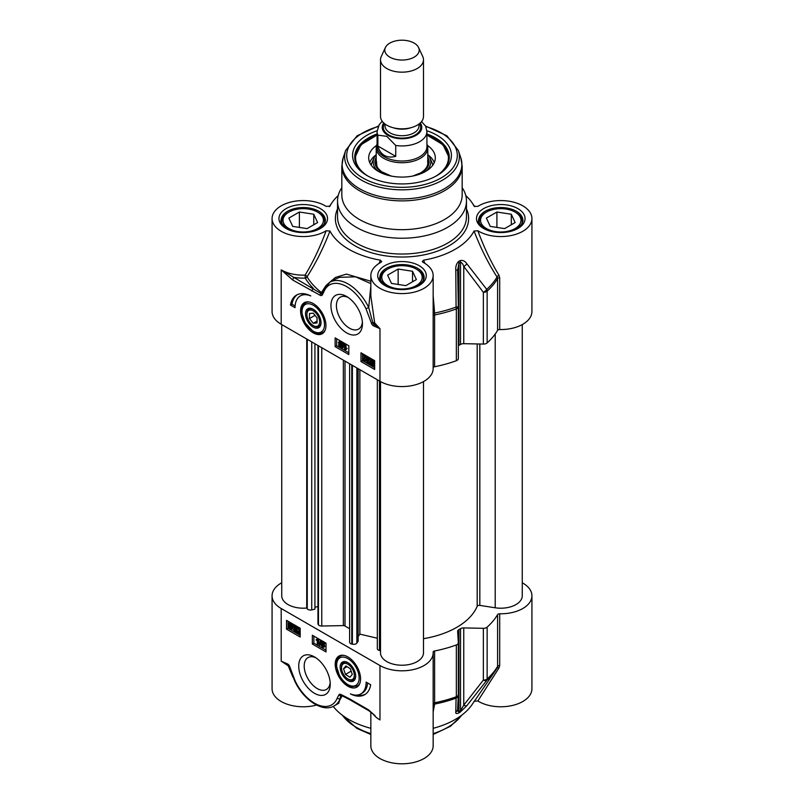 <?xml version="1.0" encoding="UTF-8"?>
<svg xmlns="http://www.w3.org/2000/svg" width="804" height="804" viewBox="0 0 804 804"><rect width="100%" height="100%" fill="white"/><g stroke="black" fill="none" stroke-linecap="round" stroke-linejoin="round"><path stroke-width="1.21" d="M474.048 701.249L477.857 700.977L498.993 667.963L499.696 665.551A2.151 1.236 0 0 0 497.596 666.395A101.002 58.31 180 0 1 487.134 678.948A4.301 2.482 180 0 1 483.355 680.094A4.301 2.181 37 0 0 486.721 680.415A100.51 58.029 0 0 0 495.425 670.606L471.908 704.806A75.214 43.426 180 0 1 433.155 728.313M370.845 712.042L370.845 745.81A31.155 17.989 0 0 0 402 763.8A31.155 17.989 0 0 0 433.155 745.81L433.155 652.818A31.155 17.989 180 0 1 413.919 669.441A31.155 17.989 180 0 1 379.97 665.541L281.199 608.517A31.155 17.989 180 0 1 272.074 595.794A31.155 17.989 180 0 1 281.742 582.769M370.845 728.313A75.214 43.426 180 0 1 333.248 706.394M272.074 595.794L272.074 688.787A31.155 17.989 0 0 0 316.565 705.048M477.857 700.977A31.155 17.989 0 0 0 512.108 705.54A31.155 17.989 0 0 0 531.926 688.787L531.926 595.794A31.155 17.989 180 0 1 499.696 613.774A2.151 1.236 0 0 0 497.596 614.618A101.002 58.31 180 0 1 487.134 627.17A4.301 2.482 180 0 1 483.355 628.316L463.757 627.924A4.301 2.482 0 0 0 460.531 628.668A81.656 47.145 180 0 1 458.943 629.592A4.301 2.482 0 0 0 457.637 631.371A4.301 2.482 0 0 0 457.637 631.452L458.33 642.768A4.301 2.482 180 0 1 458.33 642.858A4.301 2.482 180 0 1 456.34 644.949A101.002 58.31 180 0 1 434.592 650.989A2.151 1.236 0 0 0 433.135 652.165A2.151 1.236 0 0 0 433.145 652.205A31.155 17.989 180 0 1 433.155 652.818M340.223 698.586A2.151 1.598 -158.5 0 1 337.268 698.023A34.381 19.849 60 0 1 318.093 704.947A34.381 19.849 60 0 1 295.189 681.048L294.767 681.099C303.49 699.982 322.806 712.947 334.263 705.862L338.816 703.229L340.745 695.731A2.151 1.879 160.2 0 1 342.132 695.902A100.399 57.958 0 0 0 343.861 696.626M337.59 703.942L342.132 695.902A2.151 1.045 113.2 0 0 342.042 695.772M341.71 695.591A2.151 1.357 -65.1 0 1 341.509 695.52L341.449 695.5A1.799 1.035 60 0 1 341.469 695.5A1.799 1.035 60 0 0 340.745 695.731A2.151 1.708 -143 0 1 338.966 694.736L337.268 698.023M289.309 666.566A2.151 0.844 -12.3 0 0 289.319 666.677L289.319 666.677A2.151 0.844 -12.3 0 0 289.892 667.089A3.105 1.789 -120 0 0 287.43 663.873L281.199 661.149L288.083 664.948A2.151 1.427 -68.7 0 1 287.43 663.873M281.199 608.517L281.199 661.149L288.234 665.823A2.151 0.693 -67 0 0 288.083 664.948A1.558 0.894 60 0 1 288.204 665.009L294.767 681.099M369.036 710.796A2.151 1.236 -60 0 1 368.845 710.726A2.151 1.236 -60 0 1 368.393 709.741L349.217 698.666A2.151 1.236 -60 0 0 349.66 699.651L341.509 695.52A2.151 1.357 -65.1 0 1 340.896 694.455A3.598 2.08 -120 0 0 338.966 694.736M374.875 715.5L368.393 709.741M292.837 676.978L288.234 665.823A2.151 1.015 167 0 1 289.138 666.164M433.155 712.022L434.632 704.083L434.592 650.989M433.155 705.48A2.151 1.93 -176.5 0 1 434.632 704.083A100.51 58.029 0 0 0 456.079 698.113A4.301 3.94 2.6 0 0 458.33 694.676A4.301 2.482 180 0 1 456.34 696.726A4.301 1.889 69.8 0 1 456.079 698.113L455.778 712.093A4.301 4 3 0 0 457.637 708.957L458.32 694.817A4.301 4.301 0 0 0 458.33 694.636L458.33 642.858M498.993 667.963A2.151 1.136 34.1 0 0 497.113 667.963M497.596 614.618L497.596 666.395L495.425 670.606A100.51 58.029 0 0 0 497.063 668.034M483.355 628.316L483.355 680.094L463.757 705.158A4.301 2.141 39.4 0 0 466.843 705.701L486.721 680.415A4.301 2.955 -132.1 0 0 487.134 678.948L487.134 627.17M455.778 712.093C455.486 713.58 456.431 713.902 458.602 713.058A81.174 46.863 0 0 0 460.179 712.143L466.843 705.701M463.757 627.924L463.757 705.158L460.531 710.716A81.656 47.145 180 0 1 458.943 711.63C457.908 711.691 457.476 710.706 457.637 708.686M347.911 656.948A17.939 10.351 -120 0 0 343.378 655.3A17.939 10.351 -120 0 0 335.921 669.451A17.939 10.351 -120 0 0 351.649 687.742A17.939 10.351 -120 0 0 359.75 683.661A17.939 10.351 -120 0 0 347.911 656.948M314.475 656.918A22.271 12.864 -120 0 0 298.726 666.003A22.271 12.864 -120 0 0 314.475 693.289A22.271 12.864 -120 0 0 330.233 684.194A22.271 12.864 -120 0 0 314.475 656.918L314.475 656.918M370.694 684.747A30.944 17.869 60 0 1 364.614 694.736A30.944 17.869 60 0 1 350.393 693.882A25.788 14.884 -120 0 0 360.795 693.922A25.788 14.884 -120 0 0 366.142 682.124L370.694 684.747M300.193 637.029L286.515 629.13L286.515 620.356L300.193 628.256L300.193 637.029M326.022 651.943L312.354 644.044L312.354 635.271L326.022 643.17L326.022 651.943M312.354 644.044L313.872 643.17L326.022 650.185M313.872 636.155L313.872 643.17M322.123 642.034L323.429 641.431M324.213 642.125L324.545 646.969L322.525 647.341L321.027 644.858L321.901 644.034L321.208 642.567L322.515 641.964L323.841 644.094L323.168 644.768L324.032 646.617L324.937 646.084M321.61 640.617L320.364 645.039L319.449 645.562L320.324 640.627L319.449 645.562M318.173 638.637L316.153 639.602L317.831 639.25L317.831 644.537L317.268 644.215L317.268 640.095L316.153 640.235L317.459 639.059M318.746 638.959L318.746 644.014L317.831 644.537M321.208 642.567L323.228 641.552M324.756 643.572L323.168 644.768M321.027 644.858L321.901 644.034M322.484 642.466L321.791 642.868L322.525 642.496L323.268 643.763L322.535 644.145L321.791 642.868L322.525 642.496M323.268 643.763L322.535 644.145L323.268 643.723M322.515 644.667L321.6 645.2L322.515 644.667L323.449 646.285L322.535 646.808L321.6 645.2L322.515 644.667L323.439 646.285L322.535 646.808L323.449 646.285M322.695 642.346L323.439 643.622M321.419 640.507L320.776 640.889M320.967 640.245L320.324 640.627M318.535 638.848L317.831 639.25M286.515 629.13L288.033 628.256L300.193 635.271M288.033 621.241L288.033 628.256M297.731 631.532L298.957 630.627M300.193 633.964L296.746 632.467L299.178 630.034L298.344 628.638L296.857 628.768L298.153 627.391M297.771 628.236L299.249 627.572M300.193 630.828L298.415 631.793L300.193 632.778M294.787 628.768L294.455 628.085L295.47 627.803L294.726 626.547L293.339 626.577L294.716 626.014L296.053 628.145L295.42 628.849L296.274 630.637L294.736 631.391L293.289 629.07L294.756 628.788L295.681 630.346L294.736 630.859L295.681 630.306L294.787 628.768L293.842 629.311L294.736 630.859L295.681 630.306M294.455 628.085L296.385 627.271M294.254 626.055L295.631 625.482L296.957 627.622L296.334 628.326L297.178 630.105L295.862 631.532L297.178 630.105M293.691 624.497L293.138 624.879L293.631 626.979L292.063 629.16L290.556 628.979L289.149 627.612L288.626 627.994L288.355 624.999L289.008 623.331L290.546 623.532L291.952 624.909L292.475 624.537L292.716 627.512L292.063 629.16M292.596 626.427L293.5 625.894L293.631 626.979L292.716 627.512M289.008 623.331L290.546 622.688M292.354 623.723L292.827 624.336M296.817 632.055L298.616 630.879M298.324 628.627L297.43 629.17L298.344 628.638M296.857 628.768L298.334 628.105L299.761 630.376L297.53 632.296L299.761 634.205M295.45 627.612L294.545 628.135L295.47 627.803M294.726 626.547L293.902 627.019L294.726 626.547M293.339 626.577L295.51 625.552M296.957 627.622L295.42 628.849M293.289 629.07L293.842 629.311M293.681 624.497L292.777 625.02M293.108 624.165L292.475 624.537M293.138 624.879L292.234 625.411M289.189 627.673L288.626 627.994M291.832 625.693L291.611 628.497L290.535 628.366L289.52 627.351L291.832 625.693M291.571 625.18L289.259 626.839L289.45 624.004L291.571 625.18M291.862 625.793L290.435 626.829L291.963 628.055M290.877 627.391L289.963 627.924M290.435 626.829L289.52 627.351M290.013 623.914L289.963 625.602L289.048 626.125M289.963 625.602L290.164 626.316M357.569 695.028A30.944 17.869 -120 0 0 365.358 694.274M367.599 682.958A25.788 14.884 60 0 1 362.323 693.048L360.795 693.922M359.951 683.129A17.196 9.929 60 0 1 357.418 685.953L351.861 686.646C347.167 685.4 343.117 681.923 339.7 676.224L336.343 665.973C336.032 661.28 337.318 658.014 340.223 656.175A17.196 9.929 60 0 1 343.941 655.391M350.192 681.46A10.954 6.331 -120 0 0 351.358 681.601A10.954 6.331 -120 0 0 355.659 676.063A10.954 6.331 -120 0 0 347.911 662.647A10.954 6.331 -120 0 0 340.243 668.506A10.954 6.331 -120 0 0 350.192 681.46M355.649 675.661A9.99 5.769 60 0 1 351.74 680.315A9.99 5.769 60 0 1 348.594 679.36L347.911 678.958A9.025 5.206 60 0 1 341.529 667.903A9.025 5.206 60 0 1 346.926 663.742A9.025 5.206 60 0 1 353.991 672.868A9.025 5.206 60 0 1 350.745 679.832A9.025 5.206 60 0 1 347.911 678.958M341.529 667.903L341.529 667.119A9.99 5.769 60 0 1 348.253 662.858M352.283 674.435L349.861 677.259L345.479 674.415L343.529 668.747L345.951 665.933L350.333 668.767L352.283 674.435M343.529 668.747L347.107 666.687M345.479 674.415L351.147 671.139M330.163 682.506A18.412 10.623 60 0 1 326.414 689.46A18.412 10.623 60 0 1 308.012 678.837A18.412 10.623 60 0 1 308.012 657.582A18.412 10.623 60 0 1 315.912 657.813M522.258 582.769A31.155 17.989 180 0 1 531.926 595.794M377.076 144.027A25.788 14.884 0 0 0 376.212 147.846A25.788 14.884 0 0 0 383.769 158.368A25.788 14.884 0 0 0 411.869 161.594A25.788 14.884 0 0 0 427.788 147.846A25.788 14.884 0 0 0 426.924 144.027M385.387 47.567L381.237 56.571A21.487 12.402 0 0 0 380.513 59.767L380.513 116.429A21.487 12.402 0 0 0 386.804 125.203A21.487 12.402 0 0 0 410.221 127.886A21.487 12.402 0 0 0 423.487 116.429L423.487 59.767A21.487 12.402 0 0 0 422.763 56.571L418.613 47.567A17.196 9.929 0 0 0 402 40.2A17.196 9.929 0 0 0 385.387 47.567A17.196 9.929 0 0 0 389.839 57.144A17.196 9.929 0 0 0 410.583 58.722A17.196 9.929 0 0 0 418.613 47.567M425.628 126.107L421.517 121.615M395.739 156.348C391.377 157.524 387.588 157.212 384.372 155.403C381.196 153.524 379.036 150.398 377.87 146.026L377.87 135.152L386.804 136.338L395.739 145.464L395.739 156.348L377.87 146.026M382.222 121.273L379.207 124.66L377.076 131.534L377.076 146.629A24.924 14.392 0 0 0 384.372 156.8A24.924 14.392 0 0 0 411.537 159.926A24.924 14.392 0 0 0 426.924 146.629L426.924 131.534A24.924 14.392 0 0 1 395.739 145.464M380.513 59.767A21.487 12.402 0 0 0 386.804 68.541A21.487 12.402 0 0 0 410.221 71.224A21.487 12.402 0 0 0 423.487 59.767M313.258 327.168A10.954 6.331 -120 0 0 320.856 324.374A10.954 6.331 -120 0 0 321.007 322.695A10.954 6.331 -120 0 0 313.258 309.279A10.954 6.331 -120 0 0 305.51 313.751A10.954 6.331 -120 0 0 313.258 327.168M313.942 325.982L313.258 325.59A9.025 5.206 60 0 1 306.877 314.535A9.025 5.206 60 0 1 313.258 310.857A9.025 5.206 60 0 1 319.64 321.912A9.025 5.206 60 0 1 313.258 325.59L313.942 325.982A9.99 5.769 -120 0 0 321.007 322.283M313.61 309.49A9.99 5.769 -120 0 0 306.877 313.751L306.877 314.535M325.308 329.761A17.196 9.929 60 0 1 322.766 332.585C320.092 334.022 317.017 333.76 313.53 331.801L305.058 322.856L301.701 312.595C301.379 307.912 302.676 304.646 305.58 302.806A17.196 9.929 60 0 1 309.299 302.023M313.258 332.866A17.939 10.351 -120 0 0 325.107 330.293A17.939 10.351 -120 0 0 322.233 313.047A17.939 10.351 -120 0 0 308.736 301.932A17.939 10.351 -120 0 0 300.786 313.681A17.939 10.351 -120 0 0 313.258 332.866M317.057 322.947L313.258 323.288L309.46 318.565L309.46 313.5L313.258 313.158L317.057 317.881L317.057 322.947M313.258 323.288L317.057 321.097M309.46 318.565L315.027 315.349M322.474 292.164L321.801 293.289A1.799 1.035 60 0 1 320.836 293.43L281.199 269.883L292.777 280.073L320.273 295.359A3.598 2.08 -120 0 0 322.193 295.078L323.901 291.792A34.381 19.849 60 0 1 343.067 284.867A34.381 19.849 60 0 1 365.981 308.766L371.277 322.726A3.105 1.789 -120 0 0 373.729 325.942L379.97 328.665L374.031 324.324A2.151 1.427 111.3 0 0 373.729 325.942M322.193 295.078A2.151 1.708 37 0 1 321.801 293.289A2.151 0.804 28.9 0 0 321.409 292.535A100.399 57.958 180 0 1 307.058 276.817A2.151 1.045 32.9 0 0 305.118 275.119L305.249 278.114A2.151 1.658 149.2 0 0 307.058 276.817C315.851 263.129 323.489 247.863 329.952 231.019L326.143 230.758A31.155 17.989 180 0 1 291.892 235.321A31.155 17.989 180 0 1 272.074 218.567L272.074 311.56A31.155 17.989 0 0 0 281.199 324.273L379.97 381.297A31.155 17.989 0 0 0 413.919 385.196A31.155 17.989 0 0 0 433.155 368.574L433.155 275.591A31.155 17.989 180 0 1 402 293.581A31.155 17.989 180 0 1 370.845 275.591A31.155 17.989 180 0 1 380.875 262.365L381.709 261.561L380.423 260.164L379.096 263.39M346.695 332.896A22.271 12.864 -120 0 0 362.443 323.811A22.271 12.864 -120 0 0 346.695 296.525A22.271 12.864 -120 0 0 330.936 305.62A22.271 12.864 -120 0 0 346.695 332.896M290.465 305.068A30.944 17.869 60 0 1 296.545 295.078A30.944 17.869 60 0 1 310.776 295.932A25.788 14.884 -120 0 0 300.364 295.892A25.788 14.884 -120 0 0 295.028 307.691L290.465 305.068L291.993 304.183L295.088 305.982M360.976 352.785L374.654 360.684L374.654 369.458L360.976 361.559L360.976 352.785M335.137 337.871L348.815 345.77L348.815 354.544L335.137 346.645L335.137 337.871M336.665 338.755L336.665 345.77L348.815 352.785M339.268 341.971L340.765 341.248L342.263 343.73L341.398 344.554L342.082 346.021L340.775 346.624M342.926 343.549L344.293 343.288L342.976 347.961L342.062 348.484L342.926 343.549L342.062 348.484M344.554 344.574L346.021 344.373L346.021 348.484L347.147 348.353L346.233 349.509L344.554 349.861L344.554 344.574L345.117 344.896L345.117 349.016L346.233 348.886L344.916 350.072L345.831 349.539M338.353 342.504L339.851 341.77L341.358 344.253L340.484 345.087L341.167 346.554L339.861 347.157L338.544 345.016L339.218 344.353L338.353 342.504L339.66 341.087M342.082 346.021L339.861 347.157M338.544 345.016L339.218 344.353M342.263 343.73L340.484 345.087M340.594 346.243L339.851 346.614L339.117 345.358L339.851 344.966L340.594 346.243L339.851 346.614L340.594 346.192M339.117 345.358L339.851 344.966L339.117 345.358M340.775 343.921L339.871 344.444L338.926 342.826L339.851 342.303L340.775 343.921L339.871 344.444L340.775 343.921L339.841 342.303L338.926 342.826L339.851 342.303M340.032 344.826L340.765 346.092M344.293 343.288L343.378 343.81M346.021 348.484L345.117 349.016M346.021 344.373L345.117 344.896M347.147 348.353L346.233 348.886M335.137 346.645L336.665 345.77M362.493 353.67L362.493 360.684L374.654 367.699M364.343 357.961L365.529 360.343L364.051 361.016L362.624 358.735L364.845 356.805L362.624 355.529L363.529 354.383L366.544 356.122L365.378 357.388M362.624 354.906L365.629 356.644L363.207 359.087L364.061 360.483L365.86 359.418L366.443 359.82L365.137 361.197L366.443 359.82M366.111 358.473L367.649 357.72L369.096 360.041L367.639 358.252L368.845 360.504L366.915 361.318L367.659 362.564L369.036 362.534L367.669 363.106L366.333 360.966L366.966 360.262L366.111 358.473L367.428 357.056M367.82 360.785L368.574 362.041M368.483 362.091L369.669 361.78M369.951 362.001L368.584 362.574M367.026 357.951L368.564 357.197L370.011 359.519L369.096 360.041M370.473 364.252L369.599 364.091L370.312 359.951L372.744 359.609L374.141 360.966M374.654 361.308L374.654 362.021M374.654 364.885L373.368 365.78L371.84 365.579L370.433 364.202L369.91 364.574M366.544 356.122L365.629 356.644M366.473 356.534L363.77 358.232M364.946 359.971L364.061 360.483L364.956 359.951M363.971 357.318L364.855 356.815M367.619 358.282L366.704 358.805L367.639 358.252L366.704 358.805L367.93 361.036M368.905 359.971L367.991 360.504M367.84 360.976L366.915 361.318L367.659 360.885M369.699 362.152L367.669 363.106M366.333 360.966L366.966 360.262M370.312 359.951L374.061 361.599L373.368 365.78M374.584 360.644L373.759 361.127M374.654 361.267L374.061 361.599M374.423 361.468L373.518 361.991M370.554 363.418L370.775 360.624L371.85 360.745L372.865 361.76L370.554 363.418M370.805 363.931L373.126 362.272L372.935 365.116L370.805 363.931L371.719 363.408L373.277 364.674M371.327 360.534L371.468 362.885M373.167 362.373L371.719 363.408M360.976 361.559L362.493 360.684M297.329 294.666A30.944 17.869 -120 0 0 291.993 304.183M300.364 295.892L301.892 295.018A25.788 14.884 60 0 1 305.118 293.912M379.97 381.297L379.97 328.665L374.684 322.977A2.151 1.387 141.3 0 1 374.031 324.324A1.558 0.894 60 0 1 372.795 322.705A2.151 0.844 167.7 0 1 371.277 322.726M370.845 296.093L374.684 322.977A2.151 0.864 -6.8 0 0 372.795 322.705L368.704 307.52L365.981 308.766M322.404 292.304L323.419 290.123A2.151 1.598 21.5 0 0 323.901 291.792M325.801 285.852L321.409 292.535A2.151 1.407 -52.1 0 1 320.836 293.43A2.151 1.357 114.9 0 0 320.273 295.359M292.777 280.073A2.151 1.236 120 0 1 294.294 277.44A33.306 19.226 0 0 0 305.249 278.114A102.299 59.064 0 0 0 313.47 288.515A2.151 1.236 120 0 0 311.952 291.148M334.564 279.541L339.469 277.34L355.529 276.827L370.845 283.621M370.845 281.229L346.474 274.094L335.439 277.44L326.253 285.299M370.845 286.013L368.704 307.52A36.532 21.095 -120 0 0 329.941 282.204L334.494 279.571M338.233 195.533A75.214 43.426 0 0 0 332.092 202.548A75.214 43.426 0 0 0 329.952 206.105L329.781 206.337M272.074 218.567A31.155 17.989 180 0 1 291.892 201.804A31.155 17.989 180 0 1 326.143 206.367L329.881 206.226M329.952 231.019A75.214 43.426 0 0 0 380.423 260.164M424.904 263.39L423.577 260.164L422.291 261.561L423.125 262.365A31.155 17.989 180 0 1 433.155 275.591M423.577 260.164A75.214 43.426 0 0 0 474.048 231.019C480.571 247.984 488.239 263.31 497.063 276.998L497.596 278.596L497.596 330.374A2.151 1.236 180 0 1 499.696 329.539A31.155 17.989 0 0 0 531.926 311.56L531.926 218.567A31.155 17.989 180 0 1 512.108 235.321A31.155 17.989 180 0 1 477.857 230.758L474.048 231.019M474.219 206.337L477.857 206.367A31.155 17.989 180 0 1 512.108 201.804A31.155 17.989 180 0 1 531.926 218.567M465.767 195.533A75.214 43.426 0 0 1 471.908 202.548A75.214 43.426 0 0 1 474.048 206.105L474.119 206.226M341.831 187.654A64.471 37.215 0 0 0 337.529 201.02A64.471 37.215 0 0 0 356.413 227.341A64.471 37.215 0 0 0 426.673 235.401A64.471 37.215 0 0 0 466.471 201.02A64.471 37.215 0 0 0 462.169 187.654M324.263 223.914A21.487 12.402 0 0 0 324.726 221.371A21.487 12.402 0 0 0 318.424 212.598L317.52 212.075A20.2 11.658 180 0 1 317.52 228.567A20.2 11.658 180 0 1 288.948 228.567A20.2 11.658 180 0 1 288.948 212.075A20.2 11.658 180 0 1 317.52 212.075M288.948 212.075L288.033 212.598A21.487 12.402 0 0 0 281.742 221.371A21.487 12.402 0 0 0 282.204 223.914M307.088 228.617L292.706 226.396L288.857 218.095L299.379 212.015L313.761 214.236L317.61 222.547L307.088 228.617M313.761 214.236L313.761 224.768M299.379 212.015L299.379 227.431M423.035 280.938A21.487 12.402 0 0 0 423.487 278.395A21.487 12.402 0 0 0 417.196 269.621L416.281 269.099A20.2 11.658 180 0 1 416.281 285.591A20.2 11.658 180 0 1 387.719 285.591A20.2 11.658 180 0 1 387.719 269.099A20.2 11.658 180 0 1 416.281 269.099M387.719 269.099L386.804 269.621A21.487 12.402 0 0 0 380.513 278.395A21.487 12.402 0 0 0 380.965 280.938M405.849 285.641L391.478 283.42L387.618 275.119L398.151 269.038L412.522 271.26L416.382 279.561L405.849 285.641M412.522 271.26L412.522 281.792M398.151 269.038L398.151 284.455M521.796 223.914A21.487 12.402 0 0 0 522.258 221.371A21.487 12.402 0 0 0 515.967 212.598L515.052 212.075A20.2 11.658 180 0 1 515.052 228.567A20.2 11.658 180 0 1 486.48 228.567A20.2 11.658 180 0 1 486.48 212.075A20.2 11.658 180 0 1 515.052 212.075M486.48 212.075L485.576 212.598A21.487 12.402 0 0 0 479.274 221.371A21.487 12.402 0 0 0 479.737 223.914M504.621 228.617L490.239 226.396L486.39 218.095L496.912 212.015L511.294 214.236L515.143 222.547L504.621 228.617M511.294 214.236L511.294 224.768M496.912 212.015L496.912 227.431M499.696 329.539L499.696 277.762L498.993 275.3C490.902 261.963 483.857 247.119 477.857 230.758M498.993 275.3A2.151 1.045 -33 0 0 497.063 276.998A100.51 58.029 180 0 1 486.721 289.38A4.301 2.06 143.8 0 1 483.355 292.294A4.301 2.482 0 0 0 487.134 291.159A4.301 2.955 -132.1 0 0 486.721 289.38L466.843 263.752A4.301 2 141.6 0 1 463.757 266.446L483.355 292.294L483.355 344.072A4.301 2.482 0 0 0 487.134 342.926A101.002 58.31 0 0 0 497.596 330.374M433.155 313.269L434.632 313.037L433.155 295.822M433.155 315.982A2.151 1.236 180 0 1 434.592 314.967L434.632 313.037A100.51 58.029 180 0 0 456.079 307.068A4.301 1.889 69.8 0 1 456.34 308.927A4.301 2.482 0 0 0 458.33 306.837A4.301 2.482 0 0 0 458.33 306.766L456.079 307.068L455.778 270.134L457.647 269.983L458.943 263.31A81.656 47.145 0 0 0 460.531 262.385C461.797 262.476 462.873 263.833 463.757 266.446L463.757 343.68L483.355 344.072M326.143 230.758C320.193 246.999 313.188 261.792 305.118 275.119A31.155 17.989 180 0 1 281.199 269.883L281.199 324.273M466.843 263.752C465.034 261.059 462.813 259.993 460.179 260.566A81.174 46.863 180 0 1 458.602 261.481C456.431 263.672 455.496 266.566 455.778 270.134M458.33 345.78A4.301 2.482 180 0 1 458.943 345.348A81.656 47.145 0 0 0 460.531 344.434A4.301 2.482 180 0 1 463.757 343.68M362.373 322.113A18.412 10.623 60 0 1 358.624 329.077A18.412 10.623 60 0 1 349.428 328.163A18.412 10.623 60 0 1 337.399 311.942A18.412 10.623 60 0 1 340.223 297.189A18.412 10.623 60 0 1 348.122 297.43M359.458 219.502A60.169 34.743 0 0 0 425.025 227.029A60.169 34.743 0 0 0 462.169 194.94L462.169 166.147A60.169 34.743 0 0 1 425.025 198.236A60.169 34.743 0 0 1 359.458 190.709A60.169 34.743 0 0 1 341.831 166.147L341.831 194.94A60.169 34.743 0 0 0 359.458 219.502M377.096 130.75A49.426 28.532 0 0 0 367.056 175.573A49.426 28.532 0 0 0 436.944 175.573A49.426 28.532 0 0 0 426.904 130.75M367.83 176.016A47.275 27.296 180 0 1 354.725 157.152A47.275 27.296 180 0 1 377.076 133.966M426.924 133.966A47.275 27.296 180 0 1 449.275 157.152A47.275 27.296 180 0 1 436.17 176.016M376.543 145.454A33.306 19.226 0 0 0 368.694 158.247A33.306 19.226 0 0 0 389.568 175.694A33.306 19.226 0 0 0 425.547 171.453A33.306 19.226 0 0 0 435.306 158.247A33.306 19.226 0 0 0 427.457 145.454M376.212 154.579A28.793 16.623 0 0 0 374.111 157.845A28.793 16.623 0 0 0 378.081 171.242M425.919 171.242A28.793 16.623 0 0 0 429.889 157.845A28.793 16.623 0 0 0 427.788 154.579M433.155 367.75A2.151 1.236 180 0 1 434.592 366.745A101.002 58.31 0 0 0 456.34 360.705A4.301 2.482 0 0 0 458.33 358.614A4.301 2.482 0 0 0 458.33 358.524L458.33 306.927M423.487 638.698A77.365 44.662 0 0 0 477.184 606.306A2.151 1.236 180 0 1 479.827 605.402L495.204 607.784A21.487 12.402 0 0 0 522.258 595.794L522.258 324.585M380.513 381.609L380.513 652.818A21.487 12.402 0 0 0 402 665.23A21.487 12.402 0 0 0 423.487 652.818L423.487 381.609M377.327 379.779L377.327 648.657A3.437 1.99 0 0 0 379.478 650.496L380.513 650.737M358.152 636.597L359.87 634.135L377.327 638.215M349.629 363.79L349.629 642.125A3.437 1.99 0 0 0 349.629 642.195A3.437 1.99 0 0 0 351.78 644.034L352.383 644.175A3.437 1.99 0 0 0 356.865 643.079L358.152 641.24L358.152 368.704M317.962 345.499L317.962 623.693A3.437 1.99 0 0 0 318.203 624.437L318.454 624.788A3.437 1.99 0 0 0 321.761 626.035L343.348 625.592A2.151 1.236 180 0 1 345.006 625.994A77.365 44.662 0 0 0 349.629 628.668M314.927 607.271L317.962 606.568M281.742 324.595L281.742 595.794A21.487 12.402 0 0 0 306.726 608.035L307.259 608.799A3.437 1.99 0 0 0 311.731 609.894L314.927 609.151L314.927 343.75M359.87 634.135L359.87 369.699M306.726 608.035L306.726 339.017M370.845 733.65A64.471 37.215 180 0 1 356.413 727.389A64.471 37.215 180 0 1 342.424 715.299M461.576 715.299A64.471 37.215 180 0 1 433.155 733.65M334.263 705.862A36.532 21.095 -120 0 0 340.213 698.586M295.189 681.048L289.892 667.089M349.217 698.666L340.896 694.455M373.026 713.821A31.155 17.989 0 0 0 379.97 719.932L379.97 665.541M433.155 703.771A2.151 1.236 180 0 1 434.592 702.766A101.002 58.31 180 0 0 456.34 696.726L456.34 644.949M458.33 642.939L458.33 694.545A4.301 2.482 180 0 1 458.33 694.636M460.179 712.143A4.301 2.512 -120.7 0 0 460.531 710.716L460.531 628.668M458.943 629.592L458.943 711.63A4.301 2.442 60.7 0 1 458.602 713.058M298.827 630.668L297.922 631.2M299.128 627.643L298.334 628.105M291.279 623.11L290.546 623.532M291.45 627.844L290.535 628.366M289.892 624.819L288.978 625.341M351.227 685.912A15.899 9.186 -120 0 0 355.549 666.486A15.899 9.186 -120 0 0 336.946 662.375A15.899 9.186 -120 0 0 351.227 685.912M499.696 665.551L499.696 613.774M393.196 127.746A16.974 9.799 0 0 0 410.804 127.746M418.974 124.037L418.974 125.926A16.974 9.799 180 0 1 408.492 134.982A16.974 9.799 180 0 1 390 132.851A16.974 9.799 180 0 1 385.026 125.926L385.026 124.037M384.463 123.595A18.693 10.794 0 0 0 388.784 134.961A18.693 10.794 0 0 0 412.08 136.419A18.693 10.794 0 0 0 419.537 123.595M420.271 122.962A19.768 11.417 180 0 1 412.985 136.821A19.768 11.417 180 0 1 388.02 135.394A19.768 11.417 180 0 1 383.729 122.962M377.076 131.534A24.924 14.392 0 0 0 377.87 135.152M324.283 327.148A15.899 9.186 -120 0 0 314.746 306.213A15.899 9.186 -120 0 0 302.043 310.887A15.899 9.186 -120 0 0 313.258 331.208A15.899 9.186 -120 0 0 324.283 327.148M340.765 341.248L339.851 341.77M364.111 358.554L363.207 359.087M368.513 359.82L367.599 360.343M368.564 357.197L367.649 357.72M372.744 359.609L371.83 360.132M373.518 360.202L372.604 360.725M374.654 363.76L374.031 364.111M371.197 361.418L370.292 361.941M372.744 364.453L371.83 364.986M483.596 228.477A24.281 14.02 0 0 0 524.218 222.195A24.281 14.02 0 0 0 494.48 205.02A24.281 14.02 0 0 0 483.596 228.477M286.063 228.477A24.281 14.02 0 0 0 326.685 222.195A24.281 14.02 0 0 0 296.947 205.02A24.281 14.02 0 0 0 286.063 228.477M384.835 285.5A24.281 14.02 0 0 0 425.457 279.219A24.281 14.02 0 0 0 395.719 262.044A24.281 14.02 0 0 0 384.835 285.5M337.529 208.869A66.611 38.461 0 0 0 354.896 245.763A66.611 38.461 0 0 0 435.105 251.943A66.611 38.461 0 0 0 466.471 208.869M466.471 201.02L466.471 216.809A64.471 37.215 180 0 1 426.673 251.2A64.471 37.215 180 0 1 356.413 243.13A64.471 37.215 180 0 1 337.529 216.809L337.529 201.02M478.631 220.316A22.13 12.784 180 0 1 500.771 207.543A22.13 12.784 180 0 1 522.901 220.316C522.972 222.648 521.515 224.979 518.53 227.291C507.877 233.361 496.591 233.723 484.671 228.366C479.526 224.115 477.506 221.432 478.631 220.316M379.87 277.34A22.13 12.784 180 0 1 402 264.566A22.13 12.784 180 0 1 424.13 277.34C424.21 279.671 422.753 281.993 419.758 284.314C409.115 290.385 397.829 290.746 385.9 285.39C380.754 281.139 378.744 278.455 379.87 277.34M281.098 220.316A22.13 12.784 180 0 1 303.229 207.543A22.13 12.784 180 0 1 325.369 220.316C325.439 222.648 323.982 224.979 320.997 227.291C310.344 233.361 299.058 233.723 287.139 228.366C281.983 224.115 279.973 221.432 281.098 220.316M499.696 277.762A2.151 1.236 0 0 0 497.596 278.596A101.002 58.31 0 0 1 487.134 291.159L487.134 342.926M434.592 366.745L434.592 314.967A101.002 58.31 0 0 0 456.34 308.927L456.34 360.705M458.33 306.756L457.637 269.983L458.33 306.756A4.301 4.301 0 0 1 458.33 306.837L458.33 358.614M458.602 261.481A4.301 2.442 60.7 0 1 458.943 263.31L458.943 277.762M460.531 344.434L460.531 262.385A4.301 2.512 -120.7 0 0 460.179 260.566M458.943 345.348L458.943 263.31M378.393 126.057L357.157 135.765L345.67 150.428L343.207 157.775A59.878 34.572 0 0 0 359.659 188.769A59.878 34.572 0 0 0 430.07 194.859A59.878 34.572 0 0 0 460.792 157.775L462.169 166.147M345.67 150.428A57.375 33.125 0 0 0 361.428 180.126A57.375 33.125 0 0 0 428.904 185.955A57.375 33.125 0 0 0 458.33 150.428L460.792 157.775M378.141 126.6A55.295 31.929 0 0 0 362.895 177.975A55.295 31.929 0 0 0 447.145 173.835A55.295 31.929 0 0 0 425.859 126.6M435.848 176.187A46.421 26.793 0 0 0 426.924 135.253M377.076 135.253A46.421 26.793 0 0 0 368.152 176.187M434.26 162.629A32.994 19.055 0 0 0 428.13 154.991M375.87 154.991A32.994 19.055 0 0 0 369.739 162.629M374.111 157.845L372.061 162.458A30.914 17.849 0 0 0 371.227 165.212M432.773 165.212A30.914 17.849 0 0 0 431.939 162.458L429.889 157.845M376.212 157.212A27.075 15.628 0 0 0 387.327 175.121M416.673 175.121A27.075 15.628 0 0 0 421.145 173.031A27.075 15.628 0 0 0 427.788 157.212M495.204 607.784L495.204 334.012M479.827 605.402L479.827 344.001M477.184 606.306L477.184 343.951M379.478 650.496L379.478 381.016M356.865 643.079L356.865 367.961M352.383 644.175L352.383 365.378M351.78 644.034L351.78 365.026M345.006 625.994L345.006 361.117M343.348 625.592L343.348 360.152M321.761 626.035L321.761 347.69M318.454 624.788L318.454 345.78M318.203 624.437L318.203 345.64M311.731 609.894L311.731 341.901M307.259 608.799L307.259 339.318M341.821 714.836L356.855 728.374L370.845 734.494M462.179 714.836L450.562 726.233L433.155 734.494M349.66 699.651L368.845 710.726M375.056 715.671L368.845 710.696M321.54 641.823L322.454 641.29M323.58 644.707L324.494 644.185M321.349 644.054L322.263 643.532M297.379 631.441L298.294 630.919M293.741 625.884L294.646 625.351M295.772 628.778L296.676 628.256M427.788 163.885L427.788 147.846M376.212 163.885L376.212 147.846M458.33 150.428L446.843 135.765L425.597 126.057L426.924 131.534M340.836 347.298L341.75 346.765M338.796 344.403L339.71 343.881M341.037 345.057L341.951 344.524M365.006 357.669L365.91 357.147M368.644 363.237L369.559 362.704M366.614 360.333L367.528 359.81M323.419 290.123L329.941 282.204M324.726 223.08L324.726 221.371M281.742 223.08L281.742 221.371M423.487 280.104L423.487 278.395M380.513 280.104L380.513 278.395M522.258 223.08L522.258 221.371M479.274 223.08L479.274 221.371M332.092 202.548L329.248 206.678M471.908 202.548L474.752 206.678M343.207 157.775L341.831 166.147M449.265 157.845L442.984 144.73L426.924 135.042M377.076 135.042L361.016 144.73L354.735 157.845M427.557 161.162C428.582 165.453 426.231 169.393 420.502 172.971L412.653 176.076M376.443 161.162L376.895 166.267L378.352 168.699L381.568 171.724L391.337 176.076M370.845 296.133L370.845 275.591M349.629 642.195L349.629 363.78"/></g></svg>
